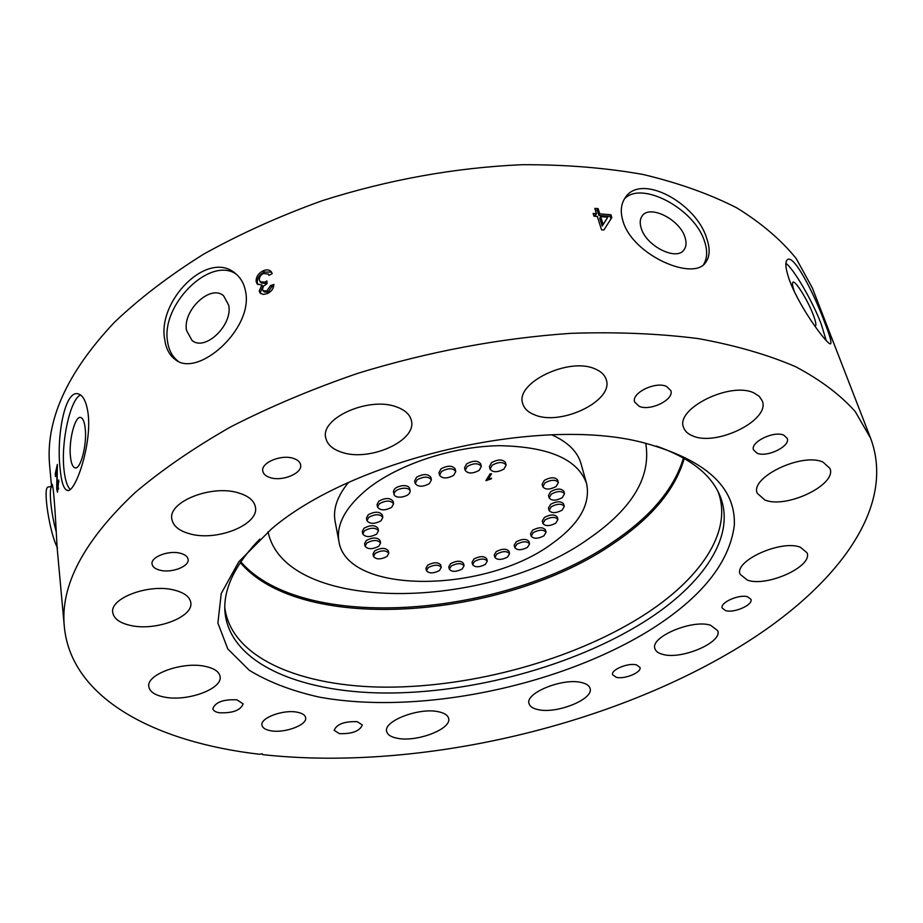 <?xml version="1.0" encoding="UTF-8"?>
<svg xmlns="http://www.w3.org/2000/svg" width="923" height="923" viewBox="0 0 923 923"><rect width="100%" height="100%" fill="white"/><g stroke="black" fill="none" stroke-linecap="round" stroke-linejoin="round"><path stroke-width="1.38" d="M224.774 607.311C230.831 658.099 301.383 687.104 387.164 687.162C473.464 687.012 572.214 659.957 641.197 616.783C699.242 580.417 733.37 532.121 718.048 491.613M240.315 562.545C301.694 635.266 504.939 619.171 614.003 543.116C652.007 517.491 675.417 489.271 684.231 458.431M641.22 228.235C639.674 223.366 639.916 219.386 641.935 216.294C648.996 204.11 679.513 219.051 684.912 237.096C686.62 242.184 686.377 246.326 684.197 249.545C677.159 261.509 646.331 246.372 641.22 228.235M624.444 198.941C641.22 180.25 694.396 208.69 704.422 241.065C707.653 250.479 707.376 258.278 703.603 264.463M706.706 238.399C696.577 203.383 640.504 172.116 624.929 198.168C620.844 204.41 620.21 212.128 623.025 221.324C632.936 255.613 694.719 282.161 706.06 261.82C709.937 256.109 710.145 248.299 706.706 238.399M70.46 456.712C68.556 440.479 75.155 415.165 80.797 417.531C82.989 418.315 84.455 421.903 85.193 428.318C87.224 444.655 80.463 470.303 74.913 467.811C72.663 466.992 71.175 463.288 70.46 456.712M70.194 489.398C67.044 486.121 64.968 479.406 63.941 469.276C60.906 441.852 70.286 399.128 80.543 394.975M88.216 414.496C86.658 402.347 83.382 395.494 78.374 393.936C64.633 389.194 56.245 437.871 60.145 468.896C61.322 481.644 63.595 488.775 66.975 490.286C74.601 494.855 91.792 445.924 88.216 414.496M814.928 326.211L815.494 326.038C816.394 324.884 815.632 321.123 813.221 314.743C807.729 300.021 794.865 279.473 792.834 282.323C791.992 283.292 792.557 286.511 794.507 292.014M826.212 340.564L821.274 324.192C812.632 301.348 794.022 269.204 785.9 263.332M789.915 281.4C800.737 309.84 829.685 348.086 830.769 343.518C831.554 341.752 829.523 334.737 824.677 322.473C814.444 294.322 793.642 253.248 787.261 259.825C784.735 262.247 785.611 269.447 789.915 281.4M186.515 330.411L191.984 340.425C204.964 351.825 233.046 325.058 228.696 305.19L223.551 295.729C210.536 283.984 182.523 310.405 186.515 330.411M235.93 273.912C209.567 256.156 160.706 305.213 167.594 341.718C168.828 350.198 172.278 356.647 177.943 361.078M164.802 339.964C166.059 348.663 169.428 355.09 174.909 359.232C197.037 379.053 253.629 329.038 245.599 291.576C244.214 283.938 240.857 277.938 235.55 273.6C207.975 248.956 156.748 300.944 164.802 339.964M297.206 712.21C283.396 709.268 259.974 717.967 261.97 725.213C262.547 727.935 265.455 729.781 270.693 730.739C284.596 733.497 307.59 724.924 305.628 717.633C305.063 715.002 302.259 713.202 297.206 712.21M205.079 666.348C182.431 661.237 146.007 674.528 148.834 686.689C149.78 691.823 155.064 695.307 164.675 697.142C187.542 701.792 222.881 688.743 220.089 676.49C219.178 671.656 214.171 668.275 205.079 666.348M173.859 589.993C148.984 583.521 109.675 598.15 112.744 612.503C113.829 618.733 119.794 623.06 130.651 625.471C155.791 631.355 193.842 616.979 190.761 602.511C189.723 596.685 184.081 592.508 173.859 589.993M238.411 492.894C211.667 484.356 167.801 501.847 171.851 519.107C173.132 526.029 179.177 530.944 189.988 533.875C217.067 541.651 259.49 524.483 255.406 507.027C254.148 500.624 248.483 495.905 238.411 492.894M396.717 406.997C369.373 396.14 319.866 418.107 325.784 437.998C327.273 444.505 332.545 449.247 341.625 452.224C369.373 462.158 417.323 440.663 411.358 420.461C409.904 414.508 405.012 410.02 396.717 406.997M595.173 368.969C569.145 356.682 514.826 383.033 522.718 403.536C524.183 408.635 528.233 412.443 534.867 414.946C561.299 426.207 614.083 400.559 606.238 379.618C604.796 375.015 601.115 371.461 595.173 368.969M754.056 393.002C730.67 381.141 675.048 408.785 683.585 427.43C684.854 431.156 687.877 433.972 692.677 435.887C716.444 446.79 770.647 419.977 762.248 400.847L759.294 396.371L754.056 393.002M823.085 462.158C802.283 452.132 749.534 477.503 757.298 493.32L764.821 499.954C785.946 509.196 837.449 484.575 829.892 468.342L823.085 462.158M800.426 547.258C781.308 539.378 733.727 560.976 740.142 574.279L747.342 580.106C766.725 587.386 813.221 566.376 807.014 552.762L800.426 547.258M710.537 625.229C692.146 619.079 649.804 637.147 654.938 648.684C655.78 651.338 658.353 653.23 662.679 654.361C681.289 660.037 722.686 642.42 717.725 630.663L710.537 625.229M581.663 682.582C563.192 677.563 524.875 693 529.029 703.568C529.837 706.476 532.825 708.483 537.982 709.602C556.65 714.206 594.077 699.126 590.074 688.396C589.289 685.662 586.486 683.724 581.663 682.582M438.39 711.737C419.146 707.283 383.207 721.071 386.656 731.42C387.475 734.812 391.075 737.096 397.467 738.296C416.908 742.369 451.947 728.882 448.613 718.417C447.817 715.21 444.413 712.983 438.39 711.737M649.815 630.19C701.284 597.919 729.458 562.938 734.339 525.245C735.885 486.917 705.23 459.319 642.396 442.429C538.778 415.592 352.828 458.973 271.385 529.041L238.792 561.772L221.232 593.524L217.897 623.048L227.785 648.95L249.268 670.271C268.616 682.062 291.956 691.015 319.289 697.119C418.765 715.302 558.611 686.516 649.815 630.19M259.767 539.078C235.63 564.011 223.977 587.582 224.808 609.803C227.6 662.045 298.014 692.446 384.833 693.011C472.195 693.381 572.941 666.141 643.146 622.425C703.234 585.009 737.812 534.902 719.132 493.863C709.995 473.591 689.077 457.658 656.368 446.051M357.213 721.671C344.383 721.267 336.699 724.151 334.149 730.335L339.376 733.647C352.171 734.016 359.82 731.108 362.324 724.947L357.213 721.671M236.911 699.83C223.435 699.207 215.417 702.149 212.844 708.645C213.236 710.652 215.359 712.025 219.213 712.752C232.642 713.317 240.615 710.364 243.13 703.88L236.911 699.83M293.318 458.362C281.157 454.151 260.621 462.804 262.801 471.145C263.424 474.134 265.928 476.303 270.335 477.664C282.576 481.702 302.802 473.13 300.621 464.731C299.998 461.858 297.575 459.735 293.318 458.362M783.846 435.206C774.005 430.406 749.903 442.244 753.56 449.963L757.079 453.181C766.978 457.808 790.815 446.144 787.192 438.333L783.846 435.206M636.489 664.906C628.309 662.506 610.588 669.844 612.618 674.736L616.218 677.286C624.444 679.593 641.981 672.336 639.985 667.41L636.489 664.906M180.308 553.246C168.747 550.027 150.53 557.031 152.064 564.045C152.583 566.953 155.249 569.018 160.071 570.229C171.69 573.321 189.642 566.364 188.096 559.315C187.588 556.5 184.992 554.481 180.308 553.246M666.498 386.414C655.422 381.072 630.94 393.198 634.678 402.047L639.189 406.328C650.346 411.473 674.528 399.509 670.813 390.556L666.498 386.414M747.826 596.869C739.508 593.847 719.698 602.557 722.224 608.061L725.432 610.553C733.808 613.472 753.41 604.865 750.918 599.304L747.826 596.869M262.697 754.633C412.143 771.063 598.854 729.666 731.028 651.892C830.112 593.812 898.021 511.157 870.562 438.113L855.263 411.623C840.484 394.952 820.628 379.999 795.684 366.743C767.844 354.732 735.412 345.352 698.365 338.603C658.976 333.572 616.495 331.819 570.922 333.33C500.012 338.21 429.08 351.501 358.112 373.227C312.516 388.871 270.104 406.72 230.877 426.784C194.084 447.747 162.148 469.692 135.081 492.605C83.508 541.086 59.949 585.955 64.379 627.202C71.532 699.092 156.345 742.38 259.721 754.287L262.167 753.733L262.697 754.633M870.562 438.113L812.298 287.838L796.18 258.509C781.123 239.911 761.36 223.054 736.866 207.917C709.741 194.049 678.417 182.892 642.904 174.435C605.303 167.778 564.968 164.536 521.899 164.709C455.039 167.674 388.479 179.662 322.231 200.695C279.669 216.028 240.13 233.854 203.614 254.183C169.371 275.585 139.685 298.256 114.544 322.173C66.641 373.007 45.042 421.176 49.75 466.692L51.55 486.398M257.932 284.619L257.309 282.842C257.056 278.192 259.409 274.604 264.347 272.054L263.182 270.808C266.539 269.343 269.193 269.608 271.154 271.604L272.216 273.612L268.997 275.342L268.201 274.039L263.401 273.496C260.424 275.135 259.075 277.362 259.375 280.177L261.255 283.003L266.02 283.442L264.832 282.207L260.078 281.78M264.832 282.207L266.885 280.961L267.012 283.707L263.424 286.199L262.42 289.499L264.14 291.922L268.039 292.222L266.851 290.987L262.963 290.699M263.182 270.808C258.244 273.37 255.913 276.981 256.167 281.642L257.171 283.949L261.855 285.022L259.225 291.08L260.136 293.053L263.32 294.46L267.428 293.56C271.535 291.506 273.67 288.461 273.843 284.446L270.508 285.599L266.851 290.987M610.934 214.759L599.777 213.871L598.116 208.61L594.804 208.39L596.466 213.651L593.131 213.444L593.997 216.224L597.331 216.42L601.554 229.839L603.884 229.977L611.822 217.528L610.934 214.759L610.08 216.282L610.922 218.936M826.973 326.315L834.069 344.014L826.87 326.35M57.341 464.454L55.253 473.787L55.507 476.51L57.007 469.542L56.718 489.04L57.468 492.213L58.737 480.018L57.964 488.117L57.526 489.028L57.076 487.217L57.341 464.454M64.379 627.202L57.053 546.878C56.222 531.59 53.926 483.444 51.85 484.033L51.607 486.386M595.347 210.086L597.227 210.225L598.116 208.61M597.227 210.225L598.889 215.474L599.777 213.871M598.889 215.474L610.08 216.282M593.651 215.094L595.589 215.232L596.466 213.651M603.123 224.474L602.223 226.077L599.765 218.243L600.654 216.64L607.795 217.182L603.123 224.474L600.654 216.64M602.223 226.077L607.795 217.182M264.347 272.054L271.535 272.112M268.201 274.039L268.997 274.881M266.02 283.442L266.978 282.923M268.039 292.222L271.674 286.822L270.508 285.599M271.674 286.822L273.681 286.107M260.921 293.745L259.225 291.08M260.378 292.279L263.02 286.245L261.855 285.022M257.309 282.842L256.167 281.642M56.049 473.787L55.253 473.787M58.622 488.129L57.964 488.117M58.83 481.575L58.253 481.564M58.495 489.052L56.718 489.04M48.446 486.998L47.961 487.09C42.596 487.725 49.796 533.921 57.48 547.777M52.519 486.202L52.08 486.294C48.504 487.113 50.684 511.977 56.165 531.556M586.567 483.467C577.821 459.227 548.747 446.628 499.32 445.694C452.524 446.397 398.598 464.234 367.619 488.855C345.583 506.969 336.018 524.541 338.926 541.559C347.117 594.943 484.494 593.501 551.377 544.12C579.113 524.449 590.847 504.235 586.567 483.467L580.994 463.634C577.579 451.693 567.876 442.105 551.908 434.883M268.051 531.786C285.242 614.614 488.371 611.464 589.347 538.259C632.59 508.296 651.373 476.614 645.708 443.213M240.799 561.819C303.206 633.663 505.054 617.325 613.599 541.582C651.05 516.315 674.344 488.44 683.47 457.993M485.902 480.571L490.159 473.764L491.544 473.799L488.209 479.106L491.578 478.172L491.082 478.979L485.902 480.571M348.363 482.625C337.276 496.193 332.845 509.092 335.095 521.31L338.926 541.559M487.817 477.514L488.209 479.106M490.909 478.31L491.082 478.979M487.955 478.079L487.275 478.379M486.536 479.556L486.79 480.583M388.802 553.304L388.295 550.835C385.595 547.604 381.084 547.593 374.75 550.823L372.996 553.95L373.492 556.431C376.18 559.661 380.691 559.673 387.014 556.465L388.802 553.304C386.102 550.085 381.591 550.073 375.257 553.304L373.492 556.431M481.321 466.415L480.698 463.865C477.883 460.358 473.199 460.358 466.634 463.865L464.546 467.776L465.157 470.338C467.949 473.845 472.634 473.845 479.199 470.361L481.321 466.415C478.506 462.919 473.822 462.931 467.246 466.427L465.157 470.338M558.357 482.567L557.688 480.087C555.069 476.949 550.627 477.029 544.362 480.329L542.136 484.252L542.793 486.744C545.401 489.882 549.831 489.801 556.108 486.525L558.357 482.567C555.738 479.441 551.296 479.522 545.02 482.821L542.793 486.744M564.288 506.415L563.618 503.958C561.092 500.993 556.765 501.085 550.65 504.27L548.458 508.019L549.104 510.465C551.619 513.442 555.946 513.35 562.072 510.188L564.288 506.415C561.761 503.439 557.434 503.543 551.296 506.715L549.104 510.465M546.058 532.283L545.424 529.871C542.943 526.987 538.697 527.091 532.663 530.171L530.563 533.702L531.187 536.125C533.656 538.997 537.901 538.905 543.924 535.836L546.058 532.283C543.578 529.41 539.32 529.514 533.286 532.594L531.187 536.125M529.571 543.901L528.948 541.501C526.479 538.64 522.245 538.744 516.234 541.789L514.192 545.216L514.792 547.616C517.261 550.477 521.483 550.385 527.495 547.351L529.571 543.901C527.102 541.051 522.856 541.155 516.845 544.201L514.792 547.616M509.565 553.719L508.965 551.319C506.496 548.458 502.25 548.55 496.251 551.585L494.267 554.908L494.843 557.307C497.312 560.169 501.547 560.088 507.546 557.065L509.565 553.719C507.085 550.858 502.85 550.95 496.839 553.996L494.843 557.307M487.286 561.161L486.709 558.761C484.217 555.877 479.972 555.958 473.949 558.992L472.022 562.234L472.576 564.634C475.057 567.518 479.314 567.449 485.325 564.426L487.286 561.161C484.794 558.288 480.537 558.369 474.514 561.403L472.576 564.634M464.061 565.822L463.508 563.411C460.992 560.492 456.7 560.561 450.655 563.607L448.774 566.78L449.316 569.191C451.832 572.11 456.112 572.052 462.158 569.018L464.061 565.822C461.546 562.903 457.254 562.972 451.197 566.018L449.316 569.191M441.263 567.414L440.733 564.991C438.171 562.015 433.845 562.061 427.741 565.141L425.907 568.268L426.438 570.691C428.987 573.668 433.302 573.621 439.406 570.564L441.263 567.414C438.713 564.438 434.375 564.495 428.272 567.564L426.438 570.691M455.754 471.468L455.154 468.907C452.305 465.342 447.586 465.33 440.975 468.849L438.956 472.668L439.544 475.241C442.371 478.795 447.09 478.829 453.701 475.322L455.754 471.468C452.916 467.915 448.186 467.903 441.575 471.422L439.544 475.241M431.41 479.868L430.833 477.306C427.972 473.718 423.219 473.684 416.596 477.203L414.635 480.918L415.2 483.479C418.05 487.079 422.792 487.113 429.414 483.617L431.41 479.868C428.549 476.291 423.795 476.256 417.161 479.775L415.2 483.479M410.17 490.944L409.616 488.382C408.924 486.409 406.651 485.498 402.774 485.636C396.775 486.548 393.683 488.613 393.475 491.844L394.017 494.405C394.698 496.401 396.994 497.312 400.882 497.151C406.87 496.251 409.962 494.174 410.17 490.944C409.489 488.971 407.205 488.059 403.328 488.209C397.328 489.121 394.225 491.186 394.017 494.405M393.602 503.796L393.071 501.247C390.21 497.693 385.479 497.647 378.88 501.108L377.034 504.569L377.565 507.131C380.403 510.684 385.122 510.742 391.721 507.292L393.602 503.796C390.752 500.243 386.022 500.208 379.411 503.67L377.565 507.131M382.837 517.422L382.318 514.896C379.48 511.388 374.796 511.342 368.242 514.757L366.443 518.115L366.95 520.653C369.765 524.149 374.45 524.206 381.003 520.814L382.837 517.422C380.011 513.926 375.315 513.892 368.75 517.295L366.95 520.653M378.476 530.817L377.957 528.302C375.165 524.875 370.527 524.841 364.043 528.187L362.266 531.452L362.762 533.967C365.543 537.394 370.181 537.44 376.665 534.105L378.476 530.817C375.673 527.402 371.034 527.368 364.539 530.713L362.762 533.967M380.588 543.036L380.08 540.543C377.334 537.209 372.754 537.186 366.339 540.474L364.585 543.659L365.07 546.162C367.816 549.485 372.384 549.52 378.799 546.243L380.588 543.036C377.83 539.713 373.25 539.69 366.835 542.978L365.07 546.162M564.507 493.793L563.838 491.324C561.276 488.279 556.892 488.371 550.696 491.613L548.493 495.455L549.139 497.924C551.7 500.97 556.073 500.889 562.269 497.67L564.507 493.793C561.945 490.748 557.561 490.851 551.366 494.082L549.139 497.924M557.93 519.522L557.284 517.099C554.781 514.18 550.5 514.284 544.432 517.411L542.286 521.045L542.92 523.479C545.401 526.398 549.681 526.295 555.75 523.191L557.93 519.522C555.438 516.615 551.146 516.718 545.078 519.845L542.92 523.479M506.104 465.1L505.458 462.561C502.689 459.135 498.062 459.158 491.555 462.631L489.409 466.6L490.044 469.149C492.801 472.564 497.428 472.553 503.935 469.103L506.104 465.1C503.335 461.685 498.697 461.708 492.19 465.18L490.044 469.149M191.984 340.425L193.392 341.337M174.909 359.232L177.528 360.858M66.975 490.286L68.037 490.378M74.913 467.811L75.594 467.88M706.06 261.82L704.295 263.851M684.197 249.545L683.216 250.687M57.584 489.028L58.495 489.028M52.08 486.294L47.961 487.09"/></g></svg>
